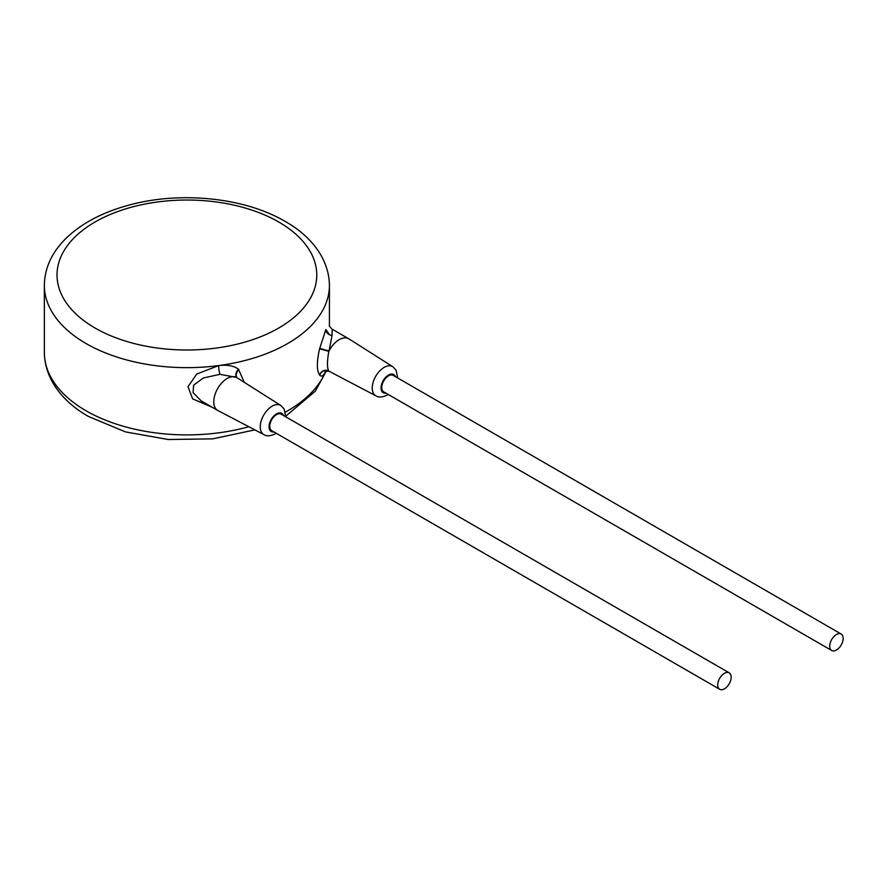 <?xml version="1.0" encoding="UTF-8"?>
<svg xmlns="http://www.w3.org/2000/svg" width="887" height="887" viewBox="0 0 887 887"><rect width="100%" height="100%" fill="white"/><g stroke="black" fill="none" stroke-linecap="round" stroke-linejoin="round"><path stroke-width="1.33" d="M329.432 334.709L325.851 329.543L319.608 348.802C316.626 361.741 316.626 370.489 319.608 375.068L319.797 375.268C321.704 377.141 323.722 375.689 325.851 370.921M244.302 382.33L238.415 369.169C233.88 365.788 227.283 364.59 218.634 365.588L196.781 374.026L188 386.677L192.612 398.862L212.06 407.188M236.563 377.441L220.043 374.325L203.311 377.995L193.621 385.213L193.056 392.608L201.183 400.902L217.703 410.437A19.004 10.977 120 0 0 217.936 410.57L263.949 434.63C266.555 436.393 270.302 436.149 275.17 433.909L276.223 433.255M238.415 369.169A6.331 3.936 -55.2 0 0 236.907 377.64M285.725 416.79L284.062 408.874L280.78 405.47L237.328 377.929C234.623 376.044 231.241 376.221 227.205 378.461A19.004 10.977 120 0 0 214.798 395.214A19.004 10.977 120 0 0 217.703 410.437M236.94 377.662L236.341 377.308M238.891 369.546A6.331 3.991 -52.4 0 0 237.117 377.773M729.203 672.834L281.234 414.207A9.502 5.488 120 0 0 276.489 414.672A9.502 5.488 120 0 0 270.28 423.044A9.502 5.488 120 0 0 271.732 430.661L719.701 689.288A9.502 5.488 120 0 0 724.446 688.822A9.502 5.488 120 0 0 730.655 680.451A9.502 5.488 120 0 0 729.203 672.834A9.502 5.488 120 0 0 724.446 673.3A9.502 5.488 120 0 0 718.237 681.682A9.502 5.488 120 0 0 719.701 689.288M841.198 634.039L393.229 375.412A9.502 5.488 120 0 0 388.473 375.877A9.502 5.488 120 0 0 382.264 384.248A9.502 5.488 120 0 0 383.727 391.866L831.696 650.504A9.502 5.488 120 0 0 836.441 650.027A9.502 5.488 120 0 0 842.65 641.656A9.502 5.488 120 0 0 841.198 634.039A9.502 5.488 120 0 0 836.441 634.515A9.502 5.488 120 0 0 830.232 642.887A9.502 5.488 120 0 0 831.696 650.504M397.72 377.995L396.045 370.079L392.764 366.675L348.924 338.867A19.004 10.977 120 0 0 348.702 338.734A19.004 10.977 120 0 0 339.2 339.666A19.004 10.977 120 0 0 329.077 350.831L328.811 351.341C327.048 361.486 327.048 368.05 328.811 371.032A19.004 10.977 120 0 0 329.077 371.243L375.933 395.835C378.549 397.598 382.286 397.354 387.164 395.114L388.218 394.46M319.797 348.048A6.331 0.687 -165.5 0 0 329.077 350.831L332.026 335.53L332.181 329.188L348.702 338.734M319.608 348.802L328.811 351.341M319.797 375.268A6.331 5.976 131.3 0 1 329.077 371.243L329.432 371.487M319.608 375.068A6.331 5.932 137 0 1 328.811 371.032M248.826 426.725A142.541 82.291 180 0 1 86.094 410.792A142.541 82.291 180 0 1 44.35 352.605L44.35 285.359A142.541 82.291 0 0 0 86.094 343.546A142.541 82.291 0 0 0 218.634 365.588A142.541 82.291 0 0 0 329.432 285.359C328.966 256.764 308.543 234.445 285.06 221.362C245.178 197.823 181.658 191.104 130.722 204.642C104.034 211.594 82.724 222.593 66.769 237.627C52.089 251.819 44.616 267.73 44.35 285.359M325.762 371.165A142.541 82.291 180 0 1 285.37 412.1M218.634 365.588A6.331 1.153 -97.5 0 0 220.043 374.325M280.78 405.47A16.842 9.724 120 0 0 272.154 406.191A16.842 9.724 120 0 0 261.1 421.214A16.842 9.724 120 0 0 263.949 434.63M283.474 415.493A10.511 6.065 120 0 0 276.489 413.852A10.511 6.065 120 0 0 269.16 425.183A10.511 6.065 120 0 0 273.972 431.958M395.469 376.698A10.511 6.065 120 0 0 388.473 375.057A10.511 6.065 120 0 0 381.155 386.388A10.511 6.065 120 0 0 385.967 393.163M392.764 366.675A16.842 9.724 120 0 0 384.149 367.395A16.842 9.724 120 0 0 373.094 382.419A16.842 9.724 120 0 0 375.933 395.835M325.851 329.543A6.331 5.045 -158.4 0 0 332.026 335.53M95.064 328.035A129.868 74.985 0 0 0 278.729 328.035A129.868 74.985 0 0 0 278.729 221.994A129.868 74.985 0 0 0 95.064 221.994A129.868 74.985 0 0 0 95.064 328.035M254.857 429.885L212.825 438.832L168.208 439.52L125.455 431.891L88.722 416.591C65.117 403.43 44.805 381.077 44.35 352.605M326.372 370.977L315.34 391.145L285.758 416.191M329.432 325.751L329.432 285.359M329.332 325.307C329.01 325.873 329.964 327.17 332.181 329.188M329.698 371.653L329.332 371.431C327.735 370.91 326.272 370.977 324.964 371.642"/></g></svg>
